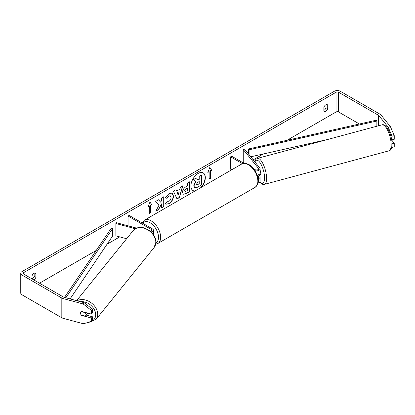 <?xml version="1.0" encoding="UTF-8"?>
<svg xmlns="http://www.w3.org/2000/svg" width="415" height="415" viewBox="0 0 415 415"><rect width="100%" height="100%" fill="white"/><g stroke="black" fill="none" stroke-linecap="round" stroke-linejoin="round"><path stroke-width="0.62" d="M256.039 169.579L255.879 169.626A3.019 1.043 74.9 0 0 255.661 169.927A3.019 1.043 74.9 0 1 256.003 169.564A3.019 1.043 74.9 0 1 256.024 169.559L256.397 170.02M258.177 178.787A3.626 2.096 0 0 0 260.091 176.94A3.626 2.096 0 0 0 259.749 176.059L258.908 175.011M260.091 176.94L260.091 181.137A3.626 2.096 180 0 1 258.031 183.02M258.016 177.77A2.117 1.219 0 0 0 258.581 176.94A2.117 1.219 0 0 0 258.384 176.427L257.259 175.037A3.626 2.096 180 0 0 260.091 172.993L260.091 168.801A3.626 2.096 180 0 1 255.168 170.757M260.091 168.801A3.626 2.096 180 0 0 259.749 167.914L244.617 149.172L243.247 149.545L258.384 168.282A2.117 1.219 180 0 1 258.581 168.801A2.117 1.219 180 0 1 257.274 169.927A2.117 1.219 180 0 1 254.971 169.662L254.027 169.118M231.695 169.797L230.616 169.17L230.616 156.834L231.684 156.216L243.994 163.328M242.453 163.671L230.616 156.834M243.247 149.545L243.247 161.876L244.399 163.303M151.465 232.224A3.626 2.096 0 0 0 153.483 230.351A3.626 2.096 0 0 0 152.419 228.873L129.132 215.427L128.064 216.044L128.064 225.833M150.661 231.477A2.117 1.219 0 0 0 151.973 230.351A2.117 1.219 0 0 0 151.351 229.485L128.064 216.044M135.337 228.753L115.863 223.509L116.501 222.72L136.592 228.126M153.477 234.631A3.626 2.096 0 0 0 153.483 234.542L153.483 230.351M115.863 223.509L115.863 235.845L126.622 238.739M87.57 313.05A3.019 2.236 38.9 0 1 87.243 313.699L85.583 315.753A3.019 2.236 38.9 0 1 85.189 316.111L81.278 315.058A3.019 2.236 38.9 0 1 80.494 313.118A3.019 2.236 38.9 0 1 80.883 311.956A3.019 2.236 38.9 0 1 81.278 311.603L85.189 312.656A3.019 2.236 38.9 0 1 85.972 314.591A3.019 2.236 38.9 0 1 85.583 315.753M201.384 187.295A10.188 5.883 120 0 0 203.215 172.936A10.188 5.883 120 0 0 198.121 173.444A10.188 5.883 120 0 0 191.46 182.424A10.188 5.883 120 0 0 193.022 190.589A10.188 5.883 120 0 0 194.853 191.066M200.71 187.684A10.188 5.883 120 0 0 203.106 172.879M33.729 279.866A3.019 1.743 120 0 0 33.952 279.752A3.019 1.743 120 0 0 35.877 277.251L35.877 273.62A3.019 1.743 120 0 0 35.462 273.189A3.019 1.743 120 0 0 32.033 275.84L32.033 278.885A3.019 1.743 120 0 0 32.245 278.766A3.019 1.743 120 0 0 34.165 276.26L34.165 273.226M326.008 104.736L326.008 107.77A3.019 1.743 -60 0 1 324.084 110.271A3.019 1.743 -60 0 1 323.871 110.385M325.791 111.256A3.019 1.743 -60 0 1 324.281 111.407A3.019 1.743 -60 0 1 323.871 110.976L323.871 107.345A3.019 1.743 -60 0 1 327.305 104.694A3.019 1.743 -60 0 1 327.715 105.125L327.715 108.756A3.019 1.743 -60 0 1 325.791 111.256M159.038 205.093L155.807 211.209L158.613 209.585L161.554 203.884L161.554 207.889L163.925 206.52L163.925 196.653L161.554 198.017L161.554 200.57L160.688 202.183L158.54 199.76L155.698 201.4L159.038 205.093M176.562 191.108L179.871 189.193L180.473 187.098L182.922 185.687L179.306 197.649L177.034 198.956L173.418 191.17L175.944 189.712L176.562 191.108L175.815 189.785M359.4 124.002L338.614 111.998A1.81 1.048 0 0 0 336.046 111.998L287.045 140.291M263.375 153.955L253.212 159.822M119.738 236.887L107.054 244.207M96.202 250.473L39.508 283.206M388.227 127.223L390.422 126.637L394.25 135.653L392.061 136.239L388.227 127.223L378.807 115.557A1.81 1.048 0 0 0 378.444 115.261L338.614 92.265A1.81 1.048 0 0 0 336.046 92.265L23.697 272.598A1.81 1.048 0 0 0 23.167 273.335A1.81 1.048 0 0 0 23.697 274.076L63.531 297.073A1.81 1.048 0 0 0 64.045 297.28L84.255 302.722L92.472 309.206L92.472 312.827L91.45 314.093L81.589 311.442A3.019 2.236 38.9 0 0 80.883 311.956A3.019 2.236 38.9 0 0 81.589 315.384L91.45 318.04L91.45 321.661L92.472 320.396L92.472 316.775L91.45 318.04M148.041 206.976L149.96 202.022L151.885 204.756L150.603 205.498L150.603 212.895L149.322 213.637L149.322 206.234L148.041 206.976M210.426 170.959L211.707 170.217L209.782 167.484L207.858 172.438L209.144 171.701L209.144 179.098L210.426 178.362L210.426 170.959L210.426 178.362M182.486 192.332L182.486 192.306C182.652 189.863 183.876 187.974 186.164 186.631L187.336 185.956L187.336 183.134L189.702 181.77L189.702 191.637L186.039 193.748L183.274 194.241L182.486 192.332M167.146 201.208L169.014 201.285C170.29 200.398 170.97 199.133 171.053 197.499L170.389 195.87L169.014 196.01L167.084 198.323L165.3 197.888L169.087 193.473L172.225 193.131L173.491 196.062C173.283 199.33 171.784 201.908 168.988 203.791L165.85 204.211L165.362 203.827L167.323 201.342M390.422 126.637L380.996 114.965A4.228 2.443 0 0 0 380.15 114.275L340.321 91.274A4.228 2.443 0 0 0 334.34 91.274L21.99 271.612A4.228 2.443 0 0 0 20.75 273.335A4.228 2.443 0 0 0 21.99 275.062L61.819 298.058A4.228 2.443 0 0 0 63.023 298.546L83.233 303.988L84.255 302.722M92.472 309.206L91.45 310.472L91.45 314.093M91.45 310.472L83.233 303.988M20.75 273.335L20.75 293.073A4.228 2.443 0 0 0 21.99 294.8L61.819 317.797A4.228 2.443 0 0 0 63.023 318.284L83.233 323.726L91.45 321.661M86.138 315.073L92.472 316.775M392.061 143.808L394.25 143.222L394.25 146.843L392.061 147.434L392.045 143.787M392.061 136.239L392.061 139.865L391.578 139.269M391.698 147.387L392.061 147.434M392.061 139.865L394.25 139.274L394.25 135.653M394.25 143.222L391.713 140.083M327.715 105.125L326.724 104.554M327.715 108.756L326.008 107.77M35.877 273.62L34.886 273.044M35.877 277.251L34.165 276.26M194.547 187.642L193.987 185.863L195.745 181.812L193.701 179.539L196.445 177.957L198.168 179.96L199.21 179.358L199.21 176.365L201.581 174.99L201.581 184.882L197.535 187.217L194.697 187.73M194.531 187.632L193.769 185.738L195.532 181.687L193.701 179.539M198.028 179.794L198.993 179.233L198.993 176.24L201.581 174.99M193.489 179.42L196.445 177.957M192.918 190.526A10.188 5.883 120 0 0 195.102 190.926M149.919 202.136L151.885 204.756M151.672 204.631L150.603 205.498M150.391 205.373L150.603 212.895M149.322 213.388L150.391 212.776M148.165 206.66L149.322 206.234M210.213 178.237L209.144 178.855M207.982 172.121L209.144 171.701M210.213 170.835L211.494 170.093L209.736 167.598M179.145 191.73L177.241 192.83L178.185 195.071L179.145 191.73L177.241 192.83M177.029 192.705L178.185 195.071M182.616 185.858L179.306 197.649M179.088 197.524L176.946 198.764M184.857 190.838L185.142 191.559L187.336 190.703L187.336 188.099L186.21 188.747L184.644 190.713L185.049 191.486M184.644 190.713L185.998 188.623L187.336 188.099M189.489 181.889L189.702 191.637M189.489 191.512L185.827 193.629L183.171 194.179M160.688 202.183L158.473 199.802M161.554 207.64L163.712 206.395L163.712 196.772M155.993 210.851L158.4 209.461L161.554 203.884M172.116 193.074L173.278 195.937C173.071 199.205 171.571 201.783 168.775 203.672L165.746 204.149M170.28 195.813L168.796 195.89L167.084 198.323M166.872 198.199L165.331 197.82M196.373 184.317L196.627 184.986L199.21 183.876L199.21 181.505L197.644 182.408L196.373 184.317M196.528 184.908L198.993 183.757L198.993 181.63M260.091 170.228A3.019 1.043 74.9 0 1 260.807 173.325A3.019 1.043 74.9 0 1 260.314 174.658L259.219 174.954A3.019 1.043 74.9 0 1 259.079 174.964M257.964 174.902A3.019 1.043 74.9 0 1 257.699 175.338L259.344 174.891A3.019 1.043 74.9 0 1 259.219 174.954M256.19 170.01L255.879 169.626M257.44 175.011L257.699 175.338M376.856 126.233L376.856 121.009L376.306 120.194L248.523 148.964L248.523 154.012M376.856 121.009L249.073 149.774L249.073 154.691M249.073 149.774L248.523 148.964M327.492 139.523L250.769 156.792M64.501 297.405L111.225 228.229L112.631 228.546L112.631 235.948L70.104 298.914M65.876 297.773L112.631 228.546M258.384 176.427L258.384 177.459M258.384 168.282L258.384 169.315M151.351 229.485L151.351 231.212M76.604 300.662L133.174 230.626A13.446 9.95 38.9 0 1 146.874 229.365A13.446 9.95 38.9 0 1 155.817 242.355A13.446 9.95 38.9 0 1 154.09 247.527L95.995 319.457A13.446 9.95 -141.1 0 0 97.717 314.29A13.446 9.95 -141.1 0 0 90.33 302.208A13.446 9.95 -141.1 0 0 77.123 300.802M80.505 301.715A11.936 8.829 38.9 0 1 95.709 314.71A11.936 8.829 38.9 0 1 91.891 321.117M336.046 92.265L336.046 111.998M23.697 272.598L23.697 274.076M63.023 298.546L63.023 318.284M338.614 92.265L338.614 111.998M378.444 115.261L378.444 125.802M378.807 115.557L378.807 125.709M21.99 275.062L21.99 294.8M61.819 298.058L61.819 317.797M391.174 144.866A13.446 4.638 -105.1 0 0 387.983 131.052A13.446 4.638 -105.1 0 0 381.997 124.848C386.484 123.047 392.165 135.492 392.045 144.078C391.833 148.342 390.811 150.588 388.985 150.816A13.446 4.638 -105.1 0 0 391.174 144.866M254.722 161.689L255.925 159.298L257.404 158.39A13.446 4.638 74.9 0 1 263.39 164.594A13.446 4.638 74.9 0 1 266.58 178.409A13.446 4.638 74.9 0 1 264.391 184.359L388.985 150.816M259.857 181.874A11.936 4.119 -105.1 0 0 264.573 177.988A11.936 4.119 -105.1 0 0 260.615 163.572A11.936 4.119 -105.1 0 0 254.955 161.975M255.069 187.352A13.446 7.761 -120 0 0 257.129 176.577A13.446 7.761 -120 0 0 248.346 164.729A13.446 7.761 -120 0 0 241.623 164.065C243.138 162.856 245.633 163.054 249.104 164.656C251.687 166.197 253.866 168.495 255.645 171.551L257.85 177.023C259.219 181.013 258.291 184.457 255.069 187.352L157.861 243.475L155.708 244.186M241.623 164.065L144.415 220.189A13.446 7.761 60 0 1 151.138 220.853A13.446 7.761 60 0 1 159.92 232.701A13.446 7.761 60 0 1 157.861 243.475M155.921 242.848A11.936 6.889 -120 0 0 157.897 233.323A11.936 6.889 -120 0 0 150.069 222.705A11.936 6.889 -120 0 0 142.791 223.312M95.995 319.457L87.539 322.642M154.09 247.527L155.957 241.987C156.082 237.084 151.817 232.047 150.121 231.025L144.633 228.053C139.834 226.657 136.011 227.519 133.174 230.626M257.404 158.39L381.997 124.848M259.717 182.061L262.659 184.312L264.391 184.359M144.415 220.189L142.018 222.865"/></g></svg>
